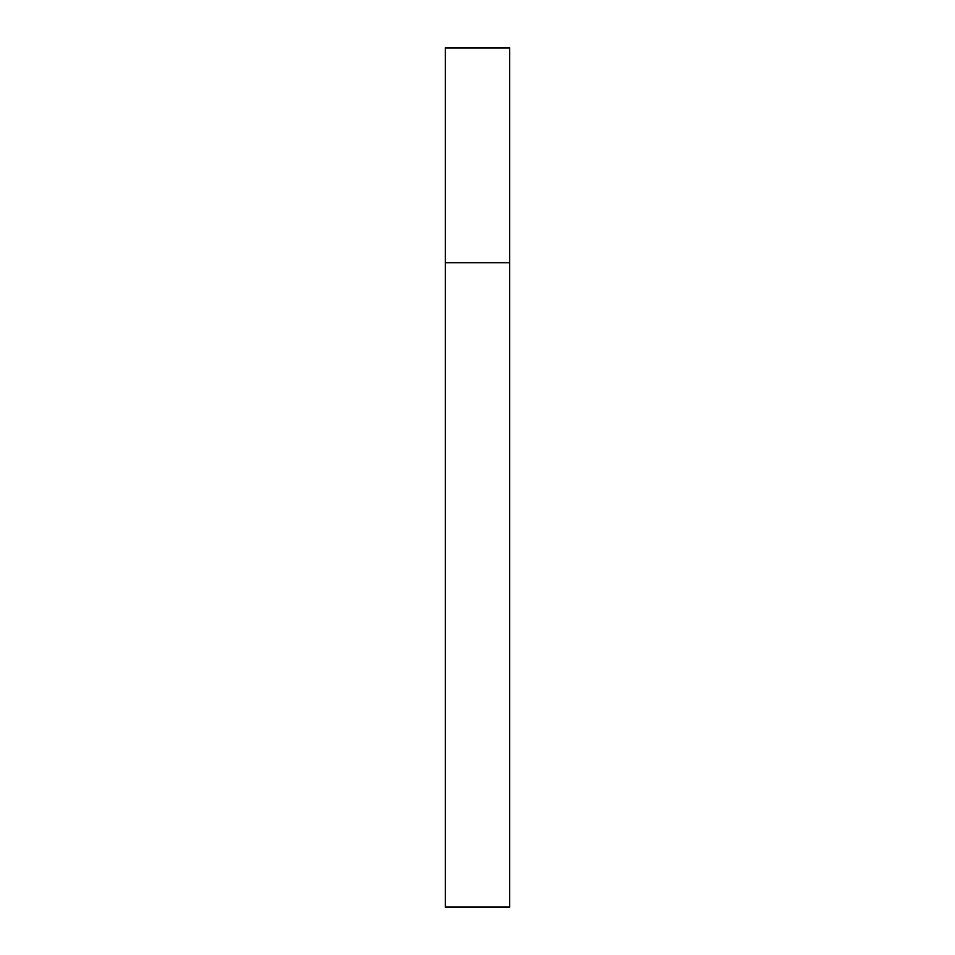 <?xml version="1.0" encoding="UTF-8"?>
<svg xmlns="http://www.w3.org/2000/svg" width="955" height="955" viewBox="0 0 955 955"><rect width="100%" height="100%" fill="white"/><g stroke="black" fill="none" stroke-linecap="round" stroke-linejoin="round"><path stroke-width="1.43" d="M445.269 262.625L509.731 262.625L509.731 47.75L445.269 47.75L445.269 907.25L509.731 907.25L509.731 262.625L445.269 262.625"/></g></svg>
